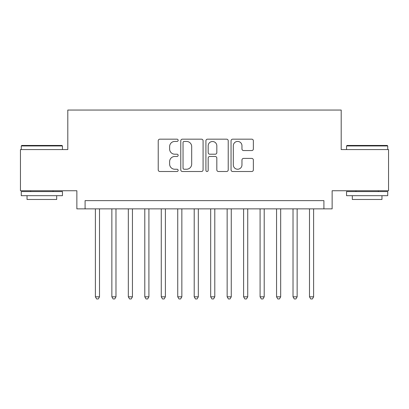 <?xml version="1.0" encoding="UTF-8"?>
<svg xmlns="http://www.w3.org/2000/svg" width="409" height="409" viewBox="0 0 409 409"><rect width="100%" height="100%" fill="white"/><g stroke="black" fill="none" stroke-linecap="round" stroke-linejoin="round"><path stroke-width="0.61" d="M178.15 140.302A1.13 1.13 0 0 0 177.015 139.172L159.842 139.172A1.616 1.616 0 0 0 158.227 140.788L158.227 169.888A1.616 1.616 0 0 0 159.842 171.504L177.015 171.504A1.13 1.13 0 0 0 178.15 170.374A1.13 1.13 0 0 0 177.015 169.239L174.796 169.239A5.174 5.174 0 0 1 169.623 164.065L169.623 161.642A5.174 5.174 0 0 1 174.796 156.468L177.015 156.468A1.13 1.13 0 0 0 178.15 155.338A1.13 1.13 0 0 0 177.015 154.208L174.796 154.208A5.174 5.174 0 0 1 169.623 149.034L169.623 146.606A5.174 5.174 0 0 1 174.796 141.432L177.015 141.432A1.13 1.13 0 0 0 178.15 140.302M251.745 150.568A1.616 1.616 0 0 0 253.36 148.953L253.36 140.788A1.616 1.616 0 0 0 251.745 139.172L232.67 139.172A1.616 1.616 0 0 0 231.054 140.788L231.054 169.888A1.616 1.616 0 0 0 232.67 171.504L251.745 171.504A1.616 1.616 0 0 0 253.36 169.888L253.36 160.026A1.616 1.616 0 0 0 251.745 158.411L243.58 158.411A1.616 1.616 0 0 0 241.964 160.026L241.964 164.914A4.325 4.325 0 0 1 237.639 169.239A4.325 4.325 0 0 1 233.314 164.914L233.314 145.757A4.325 4.325 0 0 1 237.639 141.432A4.325 4.325 0 0 1 241.964 145.757L241.964 148.953A1.616 1.616 0 0 0 243.58 150.568L251.745 150.568M323.908 208.866L332.139 208.866L332.139 190.747L388.55 190.747L388.55 149.571L341.198 149.571L341.198 110.047L67.802 110.047L67.802 149.571L20.45 149.571L20.45 190.747L76.861 190.747L76.861 208.866L323.908 208.866L323.908 200.63L85.092 200.63L85.092 208.866M203.084 140.788A1.616 1.616 0 0 0 201.468 139.172L182.394 139.172A1.616 1.616 0 0 0 180.778 140.788L180.778 169.888A1.616 1.616 0 0 0 182.394 171.504L201.468 171.504A1.616 1.616 0 0 0 203.084 169.888L203.084 140.788M207.532 139.172L226.606 139.172A1.616 1.616 0 0 1 228.222 140.788L228.222 169.888A1.616 1.616 0 0 1 226.606 171.504L218.442 171.504A1.616 1.616 0 0 1 216.826 169.888L216.826 158.084A1.616 1.616 0 0 0 215.211 156.468L209.797 156.468A1.616 1.616 0 0 0 208.176 158.084L208.176 170.374A1.13 1.13 0 0 1 207.046 171.504A1.13 1.13 0 0 1 205.916 170.374L205.916 140.788A1.616 1.616 0 0 1 207.532 139.172M184.173 141.432A1.13 1.13 0 0 0 183.038 142.567L183.038 168.109A1.13 1.13 0 0 0 184.173 169.239L186.514 169.239A5.174 5.174 0 0 0 191.688 164.065L191.688 146.606A5.174 5.174 0 0 0 186.514 141.432L184.173 141.432M216.826 145.839A4.325 4.325 0 0 0 212.501 141.514A4.325 4.325 0 0 0 208.176 145.839L208.176 152.588A1.616 1.616 0 0 0 209.797 154.208L215.211 154.208A1.616 1.616 0 0 0 216.826 152.588L216.826 145.839M95.389 208.866L95.389 296.811L99.505 296.811L99.505 208.866M99.505 296.811L98.267 298.953L96.621 298.953L95.389 296.811M21.769 145.456L61.953 145.456L62.449 145.952L21.273 145.952L21.769 145.456M41.861 195.691L21.273 195.691L21.273 191.57L62.449 191.57L62.449 195.691L41.861 195.691M56.682 195.691L56.682 199.474L27.04 199.474L27.04 195.691M347.047 145.456L387.231 145.456L387.727 145.952L346.551 145.952L347.047 145.456M367.139 195.691L346.551 195.691L346.551 191.57L387.727 191.57L387.727 195.691L367.139 195.691M381.96 195.691L381.96 199.474L352.318 199.474L352.318 195.691M111.856 208.866L111.856 296.811L115.977 296.811L115.977 208.866M115.977 296.811L114.74 298.953L113.094 298.953L111.856 296.811M128.329 208.866L128.329 296.811L132.444 296.811L132.444 208.866M132.444 296.811L131.207 298.953L129.561 298.953L128.329 296.811M144.796 208.866L144.796 296.811L148.917 296.811L148.917 208.866M148.917 296.811L147.68 298.953L146.033 298.953L144.796 296.811M161.269 208.866L161.269 296.811L165.384 296.811L165.384 208.866M165.384 296.811L164.147 298.953L162.501 298.953L161.269 296.811M177.736 208.866L177.736 296.811L181.852 296.811L181.852 208.866M181.852 296.811L180.62 298.953L178.973 298.953L177.736 296.811M194.209 208.866L194.209 296.811L198.324 296.811L198.324 208.866M198.324 296.811L197.087 298.953L195.441 298.953L194.209 296.811M210.676 208.866L210.676 296.811L214.791 296.811L214.791 208.866M214.791 296.811L213.559 298.953L211.913 298.953L210.676 296.811M227.148 208.866L227.148 296.811L231.264 296.811L231.264 208.866M231.264 296.811L230.027 298.953L228.38 298.953L227.148 296.811M243.616 208.866L243.616 296.811L247.731 296.811L247.731 208.866M247.731 296.811L246.499 298.953L244.853 298.953L243.616 296.811M260.083 208.866L260.083 296.811L264.204 296.811L264.204 208.866M264.204 296.811L262.967 298.953L261.32 298.953L260.083 296.811M276.556 208.866L276.556 296.811L280.671 296.811L280.671 208.866M280.671 296.811L279.439 298.953L277.793 298.953L276.556 296.811M293.023 208.866L293.023 296.811L297.144 296.811L297.144 208.866M297.144 296.811L295.906 298.953L294.26 298.953L293.023 296.811M309.495 208.866L309.495 296.811L313.611 296.811L313.611 208.866M313.611 296.811L312.379 298.953L310.733 298.953L309.495 296.811M21.273 149.571L21.273 145.952M30.66 191.57L30.66 190.747M53.063 191.57L53.063 190.747M62.449 149.571L62.449 145.952M346.551 149.571L346.551 145.952M355.937 191.57L355.937 190.747M378.34 191.57L378.34 190.747M387.727 149.571L387.727 145.952"/></g></svg>
